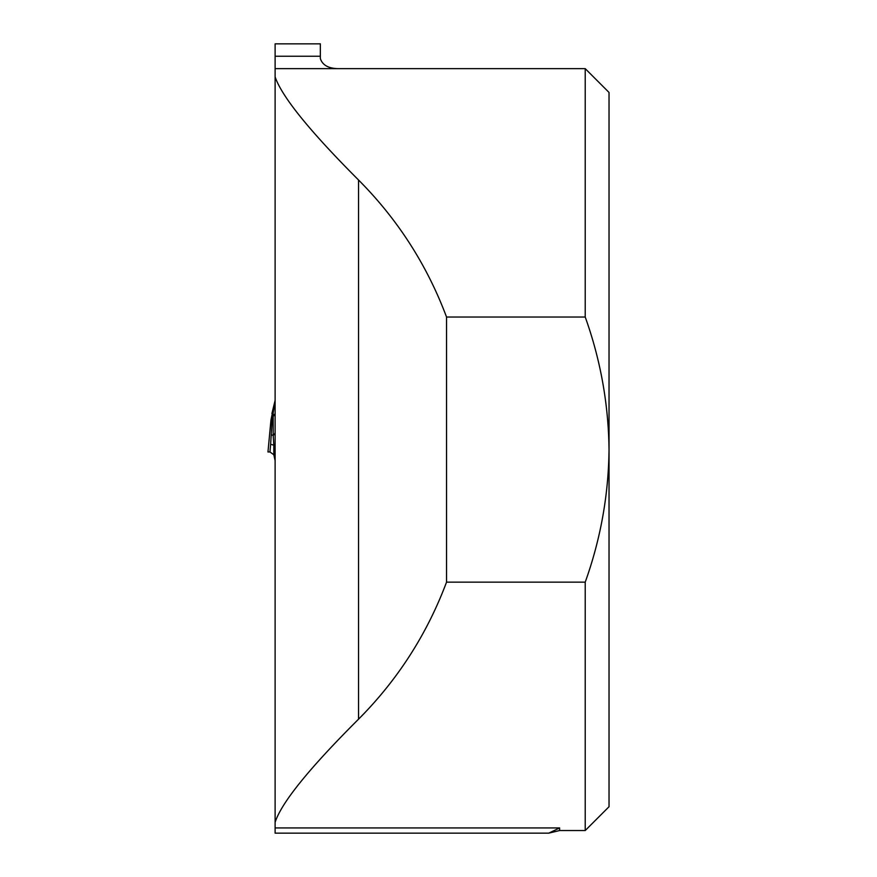 <?xml version="1.0" encoding="UTF-8"?>
<svg xmlns="http://www.w3.org/2000/svg" width="877" height="877" viewBox="0 0 877 877"><rect width="100%" height="100%" fill="white"/><g stroke="black" fill="none" stroke-linecap="round" stroke-linejoin="round"><path stroke-width="1.32" d="M275.115 822.297L275.115 833.15L548.772 833.15L559.625 827.932L559.625 830.53L585.222 830.53L585.222 582.153L446.536 582.153L446.536 317.025C427.033 265.051 397.709 219.371 358.55 180.015C309.702 131.09 281.89 96.711 275.115 76.891L275.115 822.297C281.473 802.652 309.285 768.285 358.55 719.173C397.709 679.807 427.033 634.137 446.536 582.153M275.115 56.249L275.115 43.85L320.346 43.85L320.346 56.249L275.115 56.249L275.115 76.891M275.115 68.647L339.399 68.647C328.93 68.735 322.583 65.38 320.346 58.573L320.346 56.249M339.399 68.647L585.222 68.647L585.222 317.025L446.536 317.025M585.222 317.025C600.548 359.822 608.485 404.001 609.033 449.594L609.033 806.719L585.222 830.53M585.222 68.647L609.033 92.458L609.033 449.594C608.539 495.034 600.602 539.212 585.222 582.153M275.115 460.589L273.81 454.746L273.81 445.121A9.526 1.644 180 0 0 275.115 444.288M272.023 413.374L272.484 414.744L275.104 400.405L270.971 419.93L267.967 451.973L269.973 451.973L273.81 454.746M275.115 432.12A9.526 5.372 -0 0 1 273.185 435.354L273.81 445.121L270.631 444.332L269.963 451.984M270.631 444.332L272.484 414.744M271.333 434.893L273.185 435.354L273.185 416.279A9.526 5.372 180 0 0 275.115 413.034M272.374 418.044L275.104 400.285A4.758 0.932 -178.4 0 1 275.115 400.252M273.558 414.382A4.758 2.686 -148.7 0 1 274.687 414.624M275.115 827.932L559.625 827.932M358.55 719.173L358.55 180.015M548.772 833.15L559.625 830.53M270.949 420.116L267.967 451.973M271.903 413.582L275.104 400.405"/></g></svg>
